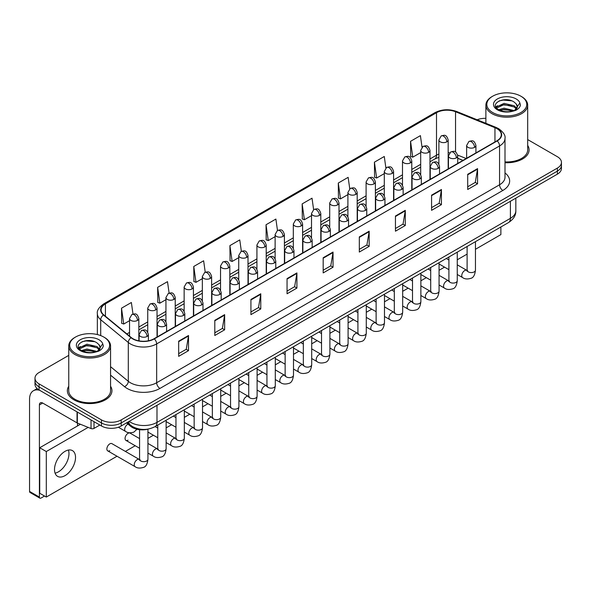 <?xml version="1.0" encoding="UTF-8"?>
<svg xmlns="http://www.w3.org/2000/svg" width="591" height="591" viewBox="0 0 591 591"><rect width="100%" height="100%" fill="white"/><g stroke="black" fill="none" stroke-linecap="round" stroke-linejoin="round"><path stroke-width="0.89" d="M462.901 160.427L457.73 158.344M148.238 429.066A13.933 8.045 180 0 1 130.796 426.421L126.526 422.897M68.755 386.233A22.295 12.869 0 0 0 67.359 390.71A22.295 12.869 0 0 0 73.89 399.812A22.295 12.869 0 0 0 98.187 402.604A22.295 12.869 0 0 0 111.95 390.71A22.295 12.869 0 0 0 110.561 386.233A22.295 12.869 0 0 1 111.95 390.71A22.295 12.869 0 0 1 98.187 402.604A22.295 12.869 0 0 1 73.89 399.812A22.295 12.869 0 0 1 67.359 390.71A22.295 12.869 0 0 1 68.755 386.233M496.935 128.646A14.864 8.584 180 0 1 501.286 134.711A14.864 8.584 180 0 1 496.935 140.784L154.029 338.754A14.864 8.584 180 0 1 131.35 337.609L103.75 314.855A14.864 8.584 180 0 1 101.061 309.935A14.864 8.584 180 0 1 105.42 303.863L436.505 112.711A14.864 8.584 180 0 1 455.543 111.751L494.948 127.686A14.864 8.584 180 0 1 496.935 128.646M497.194 128.491A15.233 8.799 0 0 0 495.162 127.508L455.75 111.573A15.233 8.799 0 0 0 436.239 112.563L105.154 303.715A15.233 8.799 0 0 0 103.447 314.981L131.039 337.734A15.233 8.799 0 0 0 154.295 338.909L497.194 140.931A15.233 8.799 0 0 0 497.194 128.491M68.755 355.376L39.072 372.507A13.933 8.045 0 0 0 34.995 378.196L34.995 384.268A13.933 8.045 0 0 0 39.072 389.957L101.482 425.985L101.482 422.949A13.933 8.045 0 0 0 121.185 422.949L557.372 171.124A13.933 8.045 0 0 0 561.45 165.436A13.933 8.045 0 0 1 557.372 171.124L121.185 422.949A13.933 8.045 0 0 1 101.482 422.949L39.072 386.92L101.482 422.949L101.482 419.913A13.933 8.045 0 0 0 121.185 419.913L557.372 168.088A13.933 8.045 0 0 0 561.45 162.399A13.933 8.045 0 0 0 557.372 156.711L527.689 139.579M34.995 381.232A13.933 8.045 0 0 0 39.072 386.92A13.933 8.045 0 0 1 34.995 381.232M178.667 341.184L178.667 356.351L188.522 350.662L188.522 335.496L178.667 341.184M178.667 353.662L186.254 349.281L188.477 335.998A3.716 2.142 -120 0 0 188.522 335.496M186.187 349.318L188.522 350.662M214.799 320.322L214.799 335.496L224.646 329.808L224.646 314.634L214.799 320.322M214.799 332.799L222.386 328.419L224.61 315.136A3.716 2.142 -120 0 0 224.646 314.634M222.319 328.456L224.646 329.808M250.924 299.46L250.924 314.634L260.779 308.945L260.779 293.771L250.924 299.46M250.924 311.945L258.511 307.564L260.742 294.281A3.716 2.142 -120 0 0 260.779 293.771M258.444 307.601L260.779 308.945M287.056 278.605L287.056 293.771L296.911 288.083L296.911 272.916L287.056 278.605M287.056 291.082L294.643 286.701L296.867 273.419A3.716 2.142 -120 0 0 296.911 272.916M294.577 286.738L296.911 288.083M467.703 174.308L467.703 189.482L477.558 183.786L477.558 168.62L467.703 174.308M467.703 186.786L475.29 182.405L477.513 169.122A3.716 2.142 -120 0 0 477.558 168.62M475.223 182.442L477.558 183.786M431.57 195.17L431.57 210.337L441.425 204.649L441.425 189.482L431.57 195.17M431.57 207.648L439.165 203.267L441.388 189.984A3.716 2.142 -120 0 0 441.425 189.482M439.098 203.304L441.425 204.649M395.445 216.025L395.445 231.199L405.293 225.511L405.293 210.337L395.445 216.025M395.445 228.503L403.032 224.122L405.256 210.839A3.716 2.142 -120 0 0 405.293 210.337M402.966 224.159L405.293 225.511M359.313 236.888L359.313 252.054L369.168 246.366L369.168 231.199L359.313 236.888M359.313 249.365L366.9 244.984L369.124 231.702A3.716 2.142 -120 0 0 369.168 231.199M366.834 245.021L369.168 246.366M323.181 257.742L323.181 272.916L333.036 267.228L333.036 252.054L323.181 257.742M323.181 270.22L330.775 265.839L332.999 252.556A3.716 2.142 -120 0 0 333.036 252.054M330.709 265.884L333.036 267.228M505.002 162.717A22.295 12.869 0 0 0 529.085 149.885A22.295 12.869 0 0 0 527.689 145.408A22.295 12.869 0 0 1 529.085 149.885A22.295 12.869 0 0 1 505.002 162.717M485.883 118.34A13.933 8.045 0 0 0 477.144 119.774M34.995 378.196A13.933 8.045 0 0 0 39.072 383.884L101.482 419.913M205.232 272.215L203.629 260.779L193.774 266.467L193.937 281.545M169.107 293.121L167.497 281.641L157.642 287.329L157.804 302.407M132.99 314.05L131.372 302.496L121.517 308.184L121.672 323.262M313.614 209.598L312.018 198.199L302.164 203.888L302.319 218.965M349.746 188.765L348.143 177.344L338.296 183.033L338.451 198.111M385.886 167.962L384.276 156.482L374.421 162.17L374.583 177.248M422.026 147.189L420.408 135.627L410.553 141.315L410.708 156.393M241.357 251.323L239.761 239.916L229.906 245.612L230.062 260.69M277.482 230.446L275.886 219.062L266.031 224.75L266.194 239.828M266.031 224.75L268.255 240.603L275.118 236.636M268.255 240.603L266.031 239.769M302.164 203.888L304.387 219.741L311.509 215.626M304.387 219.741L302.164 218.906M338.296 183.033L340.519 198.879L347.9 194.616M340.519 198.879L338.296 198.051M374.421 162.17L376.644 178.024L384.298 173.606M376.644 178.024L374.421 177.189M410.553 141.315L412.777 157.162L420.689 152.596M412.777 157.162L410.553 156.334M229.906 245.612L232.13 261.458L238.727 257.654M232.13 261.458L229.906 260.631M193.774 266.467L195.998 282.321L202.336 278.664M195.998 282.321L193.774 281.486M157.642 287.329L159.873 303.176L165.938 299.674M159.873 303.176L157.642 302.348M121.517 308.184L123.741 324.038L129.547 320.684M123.741 324.038L121.517 323.203M101.482 425.985A13.933 8.045 0 0 0 121.185 425.985L557.372 174.16A13.933 8.045 0 0 0 561.45 168.465L561.45 162.399M58.45 471.84A14.864 8.584 120 0 0 68.408 450.047A14.864 8.584 120 0 1 58.45 471.84A14.864 8.584 120 0 1 55.074 473.147A14.864 8.584 120 0 0 58.45 471.84M94.006 421.671L94.006 428.401L99.835 425.032M39.767 390.356A18.58 10.727 -120 0 0 33.399 390.74A18.58 10.727 -120 0 0 29.55 399.243L29.55 491.409L39.405 497.097L39.405 404.938A4.647 2.682 60 0 1 40.365 402.811A4.647 2.682 60 0 1 42.685 403.04L77.029 422.868L77.029 411.868M39.405 497.097A2.32 1.345 120 0 0 39.885 498.161L30.03 492.473A2.32 1.345 -60 0 1 29.55 491.409M39.885 498.161A2.32 1.345 120 0 0 41.045 498.043L44.524 496.034M77.502 425.948L77.502 423.082M94.006 428.401A2.32 1.345 180 0 1 91.036 428.549L77.34 423.016A2.32 1.345 180 0 1 77.029 422.868M505.002 161.904A20.899 12.071 0 0 0 527.689 149.885L527.689 105.132A20.899 12.071 0 0 0 521.565 96.599L520.907 96.222A19.976 11.532 0 0 0 492.665 96.222A19.976 11.532 0 0 0 492.665 112.526A19.976 11.532 0 0 0 520.907 112.526A19.976 11.532 0 0 0 520.907 96.222L521.565 96.599M492.665 96.222L492.007 96.599A20.899 12.071 0 0 0 485.883 105.132A20.899 12.071 0 0 0 492.007 113.664A20.899 12.071 0 0 0 514.783 116.279A20.899 12.071 0 0 0 527.689 105.132M517.132 107.37L517.288 106.646A10.498 6.065 0 0 0 516.098 103.846L514.222 102.132C504.544 95.284 488.417 104.223 498.368 109.534C502.439 111.736 507.241 112.297 512.781 111.219L515.729 110.362C518.566 108.907 520.139 107.089 520.449 104.91L519.866 103.026L514.569 110.465M498.678 109.712L504.071 108.19L514.325 110.635M511.614 110.443L503.244 109.719L499.92 110.325L504.071 109.394L513.158 111.138M496.329 107.769L496.647 106.86L504.071 103.373L514.214 105.745L516.652 108.286M496.617 108.116L504.071 104.577L514.214 106.949L516.246 108.855M516.098 103.846L517.28 106.794M517.288 107.03L516.12 110.155M495.723 106.757L497.504 105.759M499.129 100.921L503.244 100.086L511.717 100.839M495.952 107.207L496.699 106.764M499.905 105.508L503.244 104.903L511.614 105.626M75.53 337.047L74.872 337.424A20.899 12.071 0 0 0 68.755 345.957L68.755 390.71A20.899 12.071 0 0 0 74.88 399.243A20.899 12.071 0 0 0 97.655 401.865A20.899 12.071 0 0 0 110.561 390.71L110.561 345.957A20.899 12.071 0 0 0 104.437 337.424L103.78 337.047A19.976 11.532 0 0 0 75.53 337.047A19.976 11.532 0 0 0 75.53 353.352A19.976 11.532 0 0 0 103.78 353.352A19.976 11.532 0 0 0 103.78 337.047L104.437 337.424M68.755 345.957A20.899 12.071 0 0 0 74.88 354.489A20.899 12.071 0 0 0 97.655 357.112A20.899 12.071 0 0 0 110.561 345.957M100.005 348.195L100.16 347.478A10.498 6.065 0 0 0 98.97 344.679L97.094 342.965C87.409 336.116 71.282 345.055 81.24 350.36C85.303 352.561 90.105 353.13 95.646 352.051L98.601 351.187C101.43 349.732 103.004 347.914 103.322 345.735L102.738 343.859L97.434 351.29M81.551 350.544L86.936 349.022L97.19 351.468M94.479 351.268L86.109 350.552L82.784 351.15L86.936 350.227L96.023 351.963M79.194 348.594L79.512 347.685L86.936 344.206L97.079 346.577L99.524 349.111M79.489 348.941L86.936 345.41L97.079 347.781L99.118 349.687M98.97 344.679L100.152 347.619M100.152 347.774L98.993 350.988M78.596 347.582L80.376 346.585M81.994 341.753L86.109 340.918L94.59 341.664M78.817 348.033L79.571 347.589M82.777 346.341L86.109 345.735L94.479 346.452M107.732 450.881L135.095 466.676A4.181 2.416 -60 0 1 134.453 463.329A4.181 2.416 -60 0 1 137.186 459.643A4.181 2.416 -60 0 1 137.371 459.547A4.181 2.416 -60 0 1 139.277 459.436L111.913 443.642A4.181 2.416 120 0 0 109.823 443.848A4.181 2.416 120 0 0 107.089 447.535A4.181 2.416 120 0 0 107.732 450.881A4.181 2.416 120 0 0 109.823 450.674M139.572 438.596L130.109 433.137A4.181 2.416 120 0 0 128.018 433.343A4.181 2.416 120 0 0 125.285 437.03A4.181 2.416 120 0 0 125.927 440.376A4.181 2.416 120 0 0 128.018 440.169M65.025 475.629A14.864 8.584 120 0 0 74.732 462.531A14.864 8.584 120 0 0 72.457 450.623A14.864 8.584 120 0 0 65.025 451.354A14.864 8.584 120 0 0 55.31 464.452A14.864 8.584 120 0 0 57.593 476.368A14.864 8.584 120 0 0 65.025 475.629M475.46 249.284L500.873 234.612L500.873 226.981M88.148 427.389L46.297 451.546L46.297 497.061L117.011 456.237M125.366 451.406L135.206 445.732M147.935 438.382L153.401 435.227M166.13 427.877L171.597 424.722M184.326 417.372L189.792 414.217M202.521 406.867L207.988 403.712M220.716 396.362L226.183 393.207M238.912 385.857L244.379 382.695M257.107 375.351L262.574 372.19M275.303 364.846L280.769 361.685M293.498 354.341L298.965 351.18M311.701 343.829L317.168 340.675M329.896 333.324L335.363 330.17M348.092 322.819L353.558 319.665M366.287 312.314L371.754 309.159M384.482 301.809L389.949 298.654M402.678 291.304L408.145 288.149M420.873 280.799L426.34 277.644M439.069 270.294L444.535 267.139M457.264 259.789L467.104 254.108M80.42 424.264L39.73 447.756L39.73 493.263L46.297 497.061M46.297 451.546L39.73 447.756M130.796 425.409L130.796 426.421M505.002 172.941A23.226 13.408 180 0 1 502.845 190.465L159.947 388.435A4.647 2.682 60 0 1 156.659 382.746L499.565 184.776A18.58 10.727 0 0 0 505.002 177.189L505.002 138.353A18.58 10.727 180 0 1 499.565 145.94A4.647 2.682 -120 0 0 497.194 140.931M159.947 388.435A23.226 13.408 180 0 1 127.102 388.435A23.226 13.408 180 0 1 124.494 386.647L110.561 375.152M131.039 337.734A4.647 3.11 129.5 0 0 128.299 342.477L128.299 381.313A18.58 10.727 0 0 0 130.382 382.746A18.58 10.727 0 0 0 156.659 382.746L156.659 343.91A18.58 10.727 180 0 1 128.299 342.477L100.706 319.724A18.58 10.727 180 0 1 97.345 313.577L97.345 334.558M505.002 138.353C505.623 135.45 503.488 132.214 498.597 128.646L496.159 127.457A4.647 2.172 112 0 0 495.162 127.508M496.159 127.457L456.747 111.529C449.057 108.803 441.75 109.195 434.836 112.711A4.647 2.682 60 0 1 436.239 112.563M105.154 303.715A4.647 2.682 -120 0 0 103.75 303.863C98.926 307.327 96.798 310.563 97.345 313.577M103.447 314.981A4.647 3.11 129.5 0 0 100.706 319.724L100.706 335.592M456.747 111.529A4.647 2.172 112 0 0 455.75 111.573M154.295 338.909A4.647 2.682 60 0 1 156.659 343.91L499.565 145.94L499.565 184.776A4.647 2.682 60 0 0 502.845 190.465M121.185 419.913L121.185 425.985M557.372 168.088L557.372 174.16M39.072 383.884L39.072 389.957M110.561 366.686L128.299 381.313A4.647 3.11 -50.5 0 1 124.494 386.647M105.42 303.863L105.42 316.229M494.948 127.686L494.948 141.929M455.543 111.751L455.543 152.027M466.188 158.536L457.648 155.078M449.677 152.818A14.864 8.584 0 0 0 448.17 152.707M438.884 154.074A14.864 8.584 0 0 0 436.505 155.189L429.975 158.957M436.505 112.711L436.505 155.189A8.363 4.824 60 0 1 434.769 159.016L429.975 161.786M420.689 164.32L411.779 169.462M402.493 174.825L393.584 179.967M384.298 185.33L375.388 190.472M366.095 195.843L357.193 200.984M347.9 206.348L338.998 211.489M329.704 216.853L320.802 221.994M311.509 227.358L302.607 232.499M293.313 237.863L284.411 243.004M275.118 248.368L266.209 253.509M256.922 258.873L248.013 264.014M238.727 269.378L229.818 274.52M220.532 279.883L211.622 285.025M202.336 290.388L193.427 295.53M184.141 300.893L175.231 306.035M165.938 311.398L157.036 316.54M147.743 321.903L138.841 327.045M129.547 332.408L126.895 333.937M323.181 258.223L332.999 252.556M359.313 237.368L369.124 231.702M395.445 216.505L405.256 210.839M431.57 195.651L441.388 189.984M467.703 174.788L477.513 169.122M287.056 279.085L296.867 273.419M250.924 299.947L260.742 294.281M214.799 320.802L224.61 315.136M178.667 341.664L188.477 335.998M129.17 421.376A18.58 10.727 0 0 0 130.714 422.38A18.58 10.727 0 0 0 156.992 422.38L510.402 218.338A18.58 10.727 0 0 0 515.84 210.758C515.98 215.368 513.52 219.313 508.474 222.593L155.064 426.636A9.293 5.363 60 0 0 156.992 422.38L156.992 405.315M510.402 201.272L510.402 218.338A9.293 5.363 60 0 1 508.474 222.593M128.668 421.664A9.293 6.213 129.5 0 0 130.33 425.04L127.235 422.491M474.566 147.358A4.647 2.682 0 0 0 475.925 145.467C474.041 139.506 472.209 140.695 468.958 141.441A4.647 2.682 60 0 1 471.286 141.67A4.647 2.682 -120 0 1 474.566 147.358A4.647 2.682 0 0 1 467.998 147.358A4.647 2.682 0 0 1 466.639 145.467L468.958 141.441M457.264 274.49L462.62 277.578A4.181 2.416 -60 0 1 461.985 274.231A4.181 2.416 -60 0 1 464.711 270.545A4.181 2.416 -60 0 1 464.895 270.449A4.181 2.416 -60 0 1 466.801 270.338L457.264 264.834M467.341 270.759L466.964 271.07L467.104 270.168A4.181 2.416 -0 0 0 468.323 271.875A4.181 2.416 -0 0 0 474.048 271.978A4.181 2.416 -0 0 0 475.46 270.168C474.891 275.022 473.384 277.733 470.953 278.302C467.459 279.366 464.681 279.122 462.62 277.578M446.811 141.84A4.647 2.682 0 0 0 448.17 139.949C446.286 133.987 444.454 135.176 441.204 135.923A4.647 2.682 60 0 1 443.531 136.152A4.647 2.682 -120 0 1 446.811 141.84A4.647 2.682 0 0 1 440.243 141.84A4.647 2.682 0 0 1 438.884 139.949L441.204 135.923M456.37 157.863A4.647 2.682 0 0 0 457.73 155.972C455.846 150.011 454.014 151.2 450.763 151.946A4.647 2.682 60 0 1 453.083 152.175A4.647 2.682 -120 0 1 456.37 157.863A4.647 2.682 0 0 1 449.803 157.863A4.647 2.682 0 0 1 448.443 155.972L450.763 151.946M439.069 284.995L444.425 288.083A4.181 2.416 -60 0 1 443.789 284.736A4.181 2.416 -60 0 1 446.515 281.05A4.181 2.416 -60 0 1 446.7 280.954A4.181 2.416 -60 0 1 448.606 280.843L439.069 275.34M449.145 281.264L448.768 281.575L448.909 280.673A4.181 2.416 -0 0 0 450.128 282.38A4.181 2.416 -0 0 0 455.853 282.483A4.181 2.416 -0 0 0 457.264 280.673C456.695 285.527 455.188 288.238 452.758 288.807C449.263 289.871 446.486 289.627 444.425 288.083M438.175 168.376A4.647 2.682 0 0 0 439.534 166.477C437.65 160.516 435.818 161.705 432.568 162.451A4.647 2.682 60 0 1 434.887 162.68A4.647 2.682 -120 0 1 438.175 168.376A4.647 2.682 0 0 1 431.607 168.376A4.647 2.682 0 0 1 430.248 166.477L432.568 162.451M420.873 295.5L426.229 298.588A4.181 2.416 -60 0 1 425.586 295.241A4.181 2.416 -60 0 1 428.32 291.555A4.181 2.416 -60 0 1 428.505 291.459A4.181 2.416 -60 0 1 430.411 291.348L420.873 285.845M430.95 291.769L430.573 292.08L430.706 291.178A4.181 2.416 -0 0 0 431.932 292.885A4.181 2.416 -0 0 0 437.658 292.988A4.181 2.416 -0 0 0 439.069 291.178C438.5 296.032 436.993 298.743 434.562 299.312C431.068 300.376 428.29 300.132 426.229 298.588M419.979 178.881A4.647 2.682 0 0 0 421.339 176.982C419.455 171.021 417.623 172.21 414.372 172.956A4.647 2.682 60 0 1 416.692 173.193A4.647 2.682 -120 0 1 419.979 178.881A4.647 2.682 0 0 1 413.412 178.881A4.647 2.682 0 0 1 412.045 176.982L414.372 172.956M402.678 306.005L408.034 309.093A4.181 2.416 -60 0 1 407.391 305.746A4.181 2.416 -60 0 1 410.124 302.06A4.181 2.416 -60 0 1 410.309 301.964A4.181 2.416 -60 0 1 412.215 301.853L402.678 296.35M412.754 302.274L412.378 302.585L412.511 301.683A4.181 2.416 -0 0 0 413.737 303.39A4.181 2.416 -0 0 0 419.455 303.493A4.181 2.416 -0 0 0 420.873 301.683C420.304 306.537 418.797 309.248 416.367 309.817C412.873 310.881 410.095 310.637 408.034 309.093M401.784 189.386A4.647 2.682 0 0 0 403.143 187.487C401.259 181.526 399.427 182.715 396.177 183.461A4.647 2.682 60 0 1 398.497 183.698A4.647 2.682 -120 0 1 401.784 189.386A4.647 2.682 0 0 1 395.216 189.386A4.647 2.682 0 0 1 393.85 187.487L396.177 183.461M384.482 316.51L389.838 319.598A4.181 2.416 -60 0 1 389.196 316.251A4.181 2.416 -60 0 1 391.929 312.565A4.181 2.416 -60 0 1 392.114 312.469A4.181 2.416 -60 0 1 394.02 312.358L384.482 306.855M394.559 312.779L394.182 313.09L394.315 312.188A4.181 2.416 -0 0 0 395.542 313.895A4.181 2.416 -0 0 0 401.259 313.998A4.181 2.416 -0 0 0 402.678 312.188C402.102 317.042 400.602 319.753 398.171 320.322C394.677 321.386 391.899 321.142 389.838 319.598M428.615 152.352A4.647 2.682 0 0 0 429.975 150.454C428.091 144.492 426.259 145.681 423.008 146.428A4.647 2.682 60 0 1 425.335 146.657A4.647 2.682 -120 0 1 428.615 152.352A4.647 2.682 0 0 1 422.048 152.352A4.647 2.682 0 0 1 420.689 150.454L423.008 146.428M410.42 162.857A4.647 2.682 0 0 0 411.779 160.959C409.895 154.997 408.063 156.187 404.813 156.933A4.647 2.682 60 0 1 407.133 157.162A4.647 2.682 -120 0 1 410.42 162.857A4.647 2.682 0 0 1 403.852 162.857A4.647 2.682 0 0 1 402.493 160.959L404.813 156.933M392.225 173.362A4.647 2.682 0 0 0 393.584 171.464C391.7 165.502 389.868 166.692 386.617 167.438A4.647 2.682 60 0 1 388.937 167.674A4.647 2.682 -120 0 1 392.225 173.362A4.647 2.682 0 0 1 385.657 173.362A4.647 2.682 0 0 1 384.298 171.464L386.617 167.438M39.405 404.938L42.685 403.04M77.34 412.045L77.34 423.016M91.036 428.549L91.036 419.95M519.866 103.026A13.29 7.668 0 0 0 516.179 98.948A13.29 7.668 0 0 0 497.393 98.948A13.29 7.668 0 0 0 497.393 109.8A13.29 7.668 0 0 0 512.781 111.219M514.436 110.798A10.498 6.065 0 0 0 517.273 106.993M102.738 343.859A13.29 7.668 0 0 0 99.052 339.773A13.29 7.668 0 0 0 80.258 339.773A13.29 7.668 0 0 0 80.258 350.626A13.29 7.668 0 0 0 95.646 352.051M97.308 351.63A10.498 6.065 0 0 0 100.138 347.818M383.589 199.891A4.647 2.682 0 0 0 384.948 197.992C383.064 192.031 381.232 193.22 377.981 193.966A4.647 2.682 60 0 1 380.301 194.203A4.647 2.682 -120 0 1 383.589 199.891A4.647 2.682 0 0 1 377.014 199.891A4.647 2.682 0 0 1 375.654 197.992L377.981 193.966M366.287 327.015L371.643 330.11A4.181 2.416 -60 0 1 371 326.757A4.181 2.416 -60 0 1 373.734 323.07A4.181 2.416 -60 0 1 373.918 322.974A4.181 2.416 -60 0 1 375.824 322.863L366.287 317.36M376.364 323.284L375.987 323.595L376.12 322.693A4.181 2.416 -0 0 0 377.346 324.4A4.181 2.416 -0 0 0 383.064 324.503A4.181 2.416 -0 0 0 384.482 322.693C383.906 327.547 382.407 330.258 379.969 330.827C376.482 331.891 373.704 331.647 371.643 330.11M365.393 210.396A4.647 2.682 0 0 0 366.752 208.497C364.869 202.543 363.037 203.725 359.786 204.479A4.647 2.682 60 0 1 362.106 204.708A4.647 2.682 -120 0 1 365.393 210.396A4.647 2.682 0 0 1 358.818 210.396A4.647 2.682 0 0 1 357.459 208.497L359.786 204.479M348.092 337.52L353.448 340.615A4.181 2.416 -60 0 1 352.805 337.262A4.181 2.416 -60 0 1 355.538 333.575A4.181 2.416 -60 0 1 355.723 333.479A4.181 2.416 -60 0 1 357.629 333.368L348.092 327.865M358.161 333.789L357.791 334.1L357.924 333.198A4.181 2.416 -0 0 0 359.151 334.905A4.181 2.416 -0 0 0 364.869 335.008A4.181 2.416 -0 0 0 366.287 333.198C365.711 338.052 364.211 340.763 361.773 341.332C358.279 342.396 355.509 342.159 353.448 340.615M347.19 220.901A4.647 2.682 0 0 0 348.557 219.002C346.666 213.048 344.834 214.23 341.583 214.984A4.647 2.682 60 0 1 343.91 215.213A4.647 2.682 -120 0 1 347.19 220.901A4.647 2.682 0 0 1 340.623 220.901A4.647 2.682 0 0 1 339.264 219.002L341.583 214.984M329.896 348.025L335.252 351.12A4.181 2.416 -60 0 1 334.609 347.767A4.181 2.416 -60 0 1 337.343 344.088A4.181 2.416 -60 0 1 337.527 343.984A4.181 2.416 -60 0 1 339.433 343.881L329.896 338.37M339.965 344.302L339.596 344.605L339.729 343.703A4.181 2.416 -0 0 0 340.955 345.41A4.181 2.416 -0 0 0 346.673 345.513A4.181 2.416 -0 0 0 348.092 343.703C347.515 348.557 346.016 351.268 343.578 351.837C340.084 352.901 337.306 352.664 335.252 351.12M374.029 183.867A4.647 2.682 0 0 0 375.388 181.969C373.505 176.007 371.673 177.197 368.422 177.943A4.647 2.682 60 0 1 370.742 178.179A4.647 2.682 -120 0 1 374.029 183.867A4.647 2.682 0 0 1 367.462 183.867A4.647 2.682 0 0 1 366.095 181.969L368.422 177.943M355.834 194.373A4.647 2.682 0 0 0 357.193 192.474C355.309 186.52 353.477 187.702 350.227 188.455A4.647 2.682 60 0 1 352.546 188.684A4.647 2.682 -120 0 1 355.834 194.373A4.647 2.682 0 0 1 349.266 194.373A4.647 2.682 0 0 1 347.9 192.474L350.227 188.455M337.638 204.878A4.647 2.682 0 0 0 338.998 202.979C337.114 197.025 335.282 198.207 332.031 198.96A4.647 2.682 60 0 1 334.351 199.189A4.647 2.682 -120 0 1 337.638 204.878A4.647 2.682 0 0 1 331.063 204.878A4.647 2.682 0 0 1 329.704 202.979L332.031 198.96M328.995 231.406A4.647 2.682 0 0 0 330.362 229.507C328.47 223.553 326.638 224.735 323.388 225.489A4.647 2.682 60 0 1 325.715 225.718A4.647 2.682 -120 0 1 328.995 231.406A4.647 2.682 0 0 1 322.427 231.406A4.647 2.682 0 0 1 321.068 229.507L323.388 225.489M311.701 358.53L317.057 361.626A4.181 2.416 -60 0 1 316.414 358.272A4.181 2.416 -60 0 1 319.147 354.593A4.181 2.416 -60 0 1 319.332 354.489A4.181 2.416 -60 0 1 321.231 354.386L311.701 348.875M321.77 354.807L321.401 355.11L321.534 354.208A4.181 2.416 -0 0 0 322.76 355.915A4.181 2.416 -0 0 0 328.478 356.018A4.181 2.416 -0 0 0 329.896 354.208C329.32 359.062 327.82 361.773 325.382 362.342C321.888 363.406 319.11 363.17 317.057 361.626M310.8 241.911A4.647 2.682 0 0 0 312.159 240.012C310.275 234.058 308.443 235.24 305.192 235.994A4.647 2.682 60 0 1 307.519 236.223A4.647 2.682 -120 0 1 310.8 241.911A4.647 2.682 0 0 1 304.232 241.911A4.647 2.682 0 0 1 302.873 240.012L305.192 235.994M293.498 369.035L298.861 372.131A4.181 2.416 -60 0 1 298.219 368.777A4.181 2.416 -60 0 1 300.945 365.098A4.181 2.416 -60 0 1 301.137 364.994A4.181 2.416 -60 0 1 303.035 364.891L293.498 359.38M303.575 365.312L303.205 365.622L303.338 364.713A4.181 2.416 -0 0 0 304.564 366.42A4.181 2.416 -0 0 0 310.282 366.523A4.181 2.416 -0 0 0 311.701 364.713C311.125 369.567 309.618 372.278 307.187 372.847C303.693 373.911 300.915 373.675 298.861 372.131M292.604 252.416A4.647 2.682 0 0 0 293.963 250.518C292.08 244.563 290.247 245.745 286.997 246.499A4.647 2.682 60 0 1 289.324 246.728A4.647 2.682 -120 0 1 292.604 252.416A4.647 2.682 0 0 1 286.037 252.416A4.647 2.682 0 0 1 284.677 250.518L286.997 246.499M275.303 379.54L280.659 382.636A4.181 2.416 -60 0 1 280.023 379.282A4.181 2.416 -60 0 1 282.749 375.603A4.181 2.416 -60 0 1 282.934 375.499A4.181 2.416 -60 0 1 284.84 375.396L275.303 369.885M285.379 375.817L285.01 376.127L285.143 375.219A4.181 2.416 -0 0 0 286.362 376.925A4.181 2.416 -0 0 0 292.087 377.028A4.181 2.416 -0 0 0 293.498 375.219C292.929 380.072 291.422 382.791 288.992 383.352C285.497 384.416 282.72 384.18 280.659 382.636M274.409 262.921A4.647 2.682 0 0 0 275.768 261.023C273.884 255.068 272.052 256.25 268.802 257.004A4.647 2.682 60 0 1 271.121 257.233A4.647 2.682 -120 0 1 274.409 262.921A4.647 2.682 0 0 1 267.841 262.921A4.647 2.682 0 0 1 266.482 261.023L268.802 257.004M257.107 390.045L262.463 393.141A4.181 2.416 -60 0 1 261.828 389.787A4.181 2.416 -60 0 1 264.554 386.108A4.181 2.416 -60 0 1 264.738 386.004A4.181 2.416 -60 0 1 266.644 385.901L257.107 380.39M267.184 386.322L266.807 386.632L266.947 385.724A4.181 2.416 -0 0 0 268.166 387.43A4.181 2.416 -0 0 0 273.892 387.533A4.181 2.416 -0 0 0 275.303 385.724C274.734 390.585 273.227 393.296 270.796 393.865C267.302 394.921 264.524 394.685 262.463 393.141M256.213 273.426A4.647 2.682 0 0 0 257.573 271.528C255.689 265.573 253.857 266.755 250.606 267.509A4.647 2.682 60 0 1 252.926 267.738A4.647 2.682 -120 0 1 256.213 273.426A4.647 2.682 0 0 1 249.646 273.426A4.647 2.682 0 0 1 248.286 271.528L250.606 267.509M238.912 400.55L244.268 403.646A4.181 2.416 -60 0 1 243.625 400.292A4.181 2.416 -60 0 1 246.358 396.613A4.181 2.416 -60 0 1 246.543 396.509A4.181 2.416 -60 0 1 248.449 396.406L238.912 390.895M248.988 396.827L248.612 397.137L248.745 396.229A4.181 2.416 -0 0 0 249.971 397.935A4.181 2.416 -0 0 0 255.696 398.046A4.181 2.416 -0 0 0 257.107 396.229C256.538 401.09 255.031 403.801 252.601 404.37C249.107 405.426 246.329 405.19 244.268 403.646M319.443 215.383A4.647 2.682 0 0 0 320.802 213.484C318.918 207.53 317.086 208.712 313.836 209.465A4.647 2.682 60 0 1 316.155 209.694A4.647 2.682 -120 0 1 319.443 215.383A4.647 2.682 0 0 1 312.868 215.383A4.647 2.682 0 0 1 311.509 213.484L313.836 209.465M301.24 225.888A4.647 2.682 0 0 0 302.607 223.989C300.716 218.035 298.883 219.217 295.633 219.97A4.647 2.682 60 0 1 297.96 220.199A4.647 2.682 -120 0 1 301.24 225.888A4.647 2.682 0 0 1 294.673 225.888A4.647 2.682 0 0 1 293.313 223.989L295.633 219.97M283.045 236.393A4.647 2.682 0 0 0 284.411 234.494C282.52 228.54 280.688 229.722 277.438 230.475A4.647 2.682 60 0 1 279.765 230.704A4.647 2.682 -120 0 1 283.045 236.393A4.647 2.682 0 0 1 276.477 236.393A4.647 2.682 0 0 1 275.118 234.494L277.438 230.475M264.849 246.898A4.647 2.682 0 0 0 266.209 244.999C264.325 239.045 262.493 240.227 259.242 240.98A4.647 2.682 60 0 1 261.569 241.209A4.647 2.682 -120 0 1 264.849 246.898A4.647 2.682 0 0 1 258.282 246.898A4.647 2.682 0 0 1 256.922 244.999L259.242 240.98M246.654 257.403A4.647 2.682 0 0 0 248.013 255.504C246.129 249.55 244.297 250.732 241.047 251.485A4.647 2.682 60 0 1 243.374 251.714A4.647 2.682 -120 0 1 246.654 257.403A4.647 2.682 0 0 1 240.086 257.403A4.647 2.682 0 0 1 238.727 255.504L241.047 251.485M238.018 283.931A4.647 2.682 0 0 0 239.377 282.033C237.493 276.078 235.661 277.268 232.411 278.014A4.647 2.682 60 0 1 234.73 278.243A4.647 2.682 -120 0 1 238.018 283.931A4.647 2.682 0 0 1 231.45 283.931A4.647 2.682 0 0 1 230.091 282.033L232.411 278.014M220.716 411.055L226.072 414.151A4.181 2.416 -60 0 1 225.43 410.804A4.181 2.416 -60 0 1 228.163 407.118A4.181 2.416 -60 0 1 228.348 407.014A4.181 2.416 -60 0 1 230.254 406.911L220.716 401.407M230.793 407.332L230.416 407.642L230.549 406.741A4.181 2.416 -0 0 0 231.775 408.447A4.181 2.416 -0 0 0 237.501 408.551A4.181 2.416 -0 0 0 238.912 406.741C238.343 411.595 236.836 414.306 234.405 414.875C230.911 415.931 228.133 415.695 226.072 414.151M219.822 294.436A4.647 2.682 0 0 0 221.182 292.538C219.298 286.583 217.466 287.773 214.215 288.519A4.647 2.682 60 0 1 216.535 288.748A4.647 2.682 -120 0 1 219.822 294.436A4.647 2.682 0 0 1 213.255 294.436A4.647 2.682 0 0 1 211.888 292.538L214.215 288.519M202.521 421.56L207.877 424.656A4.181 2.416 -60 0 1 207.234 421.309A4.181 2.416 -60 0 1 209.968 417.623A4.181 2.416 -60 0 1 210.152 417.519A4.181 2.416 -60 0 1 212.058 417.416L202.521 411.912M212.597 417.837L212.221 418.147L212.354 417.246A4.181 2.416 -0 0 0 213.58 418.953A4.181 2.416 -0 0 0 219.298 419.056A4.181 2.416 -0 0 0 220.716 417.246C220.14 422.1 218.64 424.811 216.21 425.38C212.716 426.443 209.938 426.2 207.877 424.656M201.627 304.941A4.647 2.682 0 0 0 202.986 303.05C201.103 297.088 199.27 298.278 196.02 299.024A4.647 2.682 60 0 1 198.34 299.253A4.647 2.682 -120 0 1 201.627 304.941A4.647 2.682 0 0 1 195.052 304.941A4.647 2.682 0 0 1 193.693 303.05L196.02 299.024M184.326 432.065L189.681 435.161A4.181 2.416 -60 0 1 189.039 431.814A4.181 2.416 -60 0 1 191.772 428.128A4.181 2.416 -60 0 1 191.957 428.024A4.181 2.416 -60 0 1 193.863 427.921L184.326 422.417M194.402 428.342L194.025 428.652L194.158 427.751A4.181 2.416 -0 0 0 195.385 429.458A4.181 2.416 -0 0 0 201.103 429.561A4.181 2.416 -0 0 0 202.521 427.751C201.945 432.605 200.445 435.316 198.007 435.885C194.52 436.948 191.743 436.705 189.681 435.161M183.432 315.446A4.647 2.682 0 0 0 184.791 313.555C182.907 307.593 181.075 308.783 177.825 309.529A4.647 2.682 60 0 1 180.144 309.758A4.647 2.682 -120 0 1 183.432 315.446A4.647 2.682 0 0 1 176.857 315.446A4.647 2.682 0 0 1 175.497 313.555L177.825 309.529M166.13 442.578L171.486 445.666A4.181 2.416 -60 0 1 170.843 442.319A4.181 2.416 -60 0 1 173.577 438.633A4.181 2.416 -60 0 1 173.761 438.529A4.181 2.416 -60 0 1 175.667 438.426L166.13 432.922M176.207 438.847L175.83 439.157L175.963 438.256A4.181 2.416 -0 0 0 177.189 439.963A4.181 2.416 -0 0 0 182.907 440.066A4.181 2.416 -0 0 0 184.326 438.256C183.749 443.11 182.25 445.821 179.812 446.39C176.317 447.453 173.547 447.21 171.486 445.666M165.236 325.951A4.647 2.682 0 0 0 166.596 324.06C164.712 318.098 162.872 319.288 159.629 320.034A4.647 2.682 60 0 1 161.949 320.263A4.647 2.682 -120 0 1 165.236 325.951A4.647 2.682 0 0 1 158.661 325.951A4.647 2.682 0 0 1 157.302 324.06L159.629 320.034M147.935 453.083L153.291 456.171A4.181 2.416 -60 0 1 152.648 452.824A4.181 2.416 -60 0 1 155.381 449.138A4.181 2.416 -60 0 1 155.566 449.034A4.181 2.416 -60 0 1 157.472 448.931L147.935 443.427M158.004 449.352L157.634 449.662L157.767 448.761A4.181 2.416 -0 0 0 158.994 450.468A4.181 2.416 -0 0 0 164.712 450.571A4.181 2.416 -0 0 0 166.13 448.761C165.554 453.615 164.054 456.326 161.616 456.895C158.122 457.959 155.352 457.715 153.291 456.171M147.033 336.456A4.647 2.682 0 0 0 148.4 334.565C146.509 328.603 144.677 329.793 141.426 330.539A4.647 2.682 60 0 1 143.753 330.768A4.647 2.682 -120 0 1 147.033 336.456A4.647 2.682 0 0 1 140.466 336.456A4.647 2.682 0 0 1 139.107 334.565L141.426 330.539M139.808 459.857L139.439 460.167L139.572 459.266A4.181 2.416 -0 0 0 140.798 460.973A4.181 2.416 -0 0 0 146.516 461.076A4.181 2.416 -0 0 0 147.935 459.266C147.358 464.12 145.859 466.831 143.421 467.4C139.927 468.464 137.149 468.22 135.095 466.676M228.458 267.908A4.647 2.682 0 0 0 229.818 266.009C227.934 260.055 226.102 261.244 222.851 261.99A4.647 2.682 60 0 1 225.171 262.219A4.647 2.682 -120 0 1 228.458 267.908A4.647 2.682 0 0 1 221.891 267.908A4.647 2.682 0 0 1 220.532 266.009L222.851 261.99M210.263 278.413A4.647 2.682 0 0 0 211.622 276.514C209.739 270.56 207.906 271.749 204.656 272.495A4.647 2.682 60 0 1 206.976 272.724A4.647 2.682 -120 0 1 210.263 278.413A4.647 2.682 0 0 1 203.696 278.413A4.647 2.682 0 0 1 202.336 276.514L204.656 272.495M192.068 288.918A4.647 2.682 0 0 0 193.427 287.027C191.543 281.065 189.711 282.254 186.46 283A4.647 2.682 60 0 1 188.78 283.229A4.647 2.682 -120 0 1 192.068 288.918A4.647 2.682 0 0 1 185.5 288.918A4.647 2.682 0 0 1 184.141 287.027L186.46 283M173.872 299.423A4.647 2.682 0 0 0 175.231 297.532C173.348 291.57 171.516 292.759 168.265 293.505A4.647 2.682 60 0 1 170.585 293.734A4.647 2.682 -120 0 1 173.872 299.423A4.647 2.682 0 0 1 167.305 299.423A4.647 2.682 0 0 1 165.938 297.532L168.265 293.505M155.677 309.928A4.647 2.682 0 0 0 157.036 308.037C155.152 302.075 153.32 303.264 150.07 304.01A4.647 2.682 60 0 1 152.389 304.239A4.647 2.682 -120 0 1 155.677 309.928A4.647 2.682 0 0 1 149.109 309.928A4.647 2.682 0 0 1 147.743 308.037L150.07 304.01M137.481 320.433A4.647 2.682 0 0 0 138.841 318.542C136.957 312.58 135.125 313.769 131.874 314.515A4.647 2.682 60 0 1 134.194 314.744A4.647 2.682 -120 0 1 137.481 320.433A4.647 2.682 0 0 1 130.906 320.433A4.647 2.682 0 0 1 129.547 318.542L131.874 314.515M136.994 429.265L133.862 432.11C130.367 433.173 127.597 432.93 125.536 431.386A4.181 2.416 -60 0 1 124.671 429.472A4.181 2.416 -60 0 1 127.811 424.257A4.181 2.416 -60 0 1 128.04 424.146M434.836 112.711L103.75 303.863M438.884 157.317L434.769 159.016M420.689 167.15L411.779 172.291M402.493 177.655L393.584 182.796M384.298 188.16L375.388 193.301M366.095 198.665L357.193 203.806M347.9 209.17L338.998 214.311M329.704 219.675L320.802 224.816M311.509 230.18L302.607 235.321M293.313 240.692L284.411 245.834M275.118 251.197L266.209 256.339M256.922 261.702L248.013 266.844M238.727 272.207L229.818 277.349M220.532 282.712L211.622 287.854M202.336 293.217L193.427 298.359M184.141 303.722L175.231 308.864M165.938 314.227L157.036 319.369M147.743 324.732L138.841 329.874M129.547 335.237L128.912 335.607M463.004 160.368L457.73 158.24M155.064 426.636C147.587 430.388 140.111 430.388 132.635 426.636L130.33 425.04M515.84 210.758L515.84 198.133M467.651 270.678L466.801 270.338M475.46 241.653L475.46 270.168M475.925 152.906L475.925 145.467M448.909 269.659L439.069 263.985M467.104 246.484L467.104 270.168M466.639 158.27L466.639 145.467M448.909 260.003L446.294 258.496M448.17 168.93L448.17 139.949M438.884 164.106L438.884 139.949M449.455 281.183L448.606 280.843M457.264 252.158L457.264 280.673M457.73 163.411L457.73 155.972M430.706 280.164L420.873 274.49M448.909 256.989L448.909 280.673M448.443 168.775L448.443 155.972M430.706 270.508L428.091 269.001M431.26 291.688L430.411 291.348M439.069 262.663L439.069 291.178M439.534 173.924L439.534 166.477M412.511 290.669L402.678 284.995M430.706 267.494L430.706 291.178M430.248 179.287L430.248 166.477M412.511 281.013L409.895 279.506M413.065 302.193L412.215 301.853M420.873 273.168L420.873 301.683M421.339 184.429L421.339 176.982M394.315 301.174L384.482 295.5M412.511 277.999L412.511 301.683M412.045 189.792L412.045 176.982M394.315 291.526L391.7 290.011M394.869 312.698L394.02 312.358M402.678 283.673L402.678 312.188M403.143 194.934L403.143 187.487M376.12 311.679L366.287 306.005M394.315 288.504L394.315 312.188M393.85 200.297L393.85 187.487M376.12 302.031L373.505 300.516M429.975 179.435L429.975 150.454M420.689 174.611L420.689 150.454M411.779 189.947L411.779 160.959M402.493 185.116L402.493 160.959M393.584 200.452L393.584 171.464M384.298 195.621L384.298 171.464M33.399 390.74L37.159 388.568M485.883 123.305L485.883 105.132M376.674 323.203L375.824 322.863M384.482 294.178L384.482 322.693M384.948 205.439L384.948 197.992M357.924 322.191L348.092 316.51M376.12 299.009L376.12 322.693M375.654 210.802L375.654 197.992M357.924 312.536L355.309 311.021M358.478 333.708L357.629 333.368M366.287 304.683L366.287 333.198M366.752 215.944L366.752 208.497M339.729 332.696L329.896 327.015M357.924 309.514L357.924 333.198M357.459 221.307L357.459 208.497M339.729 323.041L337.114 321.526M340.276 344.213L339.433 343.881M348.092 315.195L348.092 343.703M348.557 226.449L348.557 219.002M321.534 343.201L311.701 337.52M339.729 320.019L339.729 343.703M339.264 231.812L339.264 219.002M321.534 333.546L318.918 332.031M375.388 210.957L375.388 181.969M366.095 206.126L366.095 181.969M357.193 221.462L357.193 192.474M347.9 216.631L347.9 192.474M338.998 231.968L338.998 202.979M329.704 227.136L329.704 202.979M322.08 354.718L321.231 354.386M329.896 325.7L329.896 354.208M330.362 236.954L330.362 229.507M303.338 353.706L293.498 348.025M321.534 330.524L321.534 354.208M321.068 242.317L321.068 229.507M303.338 344.051L300.723 342.536M303.885 365.223L303.035 364.891M311.701 336.205L311.701 364.713M312.159 247.459L312.159 240.012M285.143 364.211L275.303 358.53M303.338 341.029L303.338 364.713M302.873 252.822L302.873 240.012M285.143 354.556L282.528 353.041M285.689 375.728L284.84 375.396M293.498 346.71L293.498 375.219M293.963 257.964L293.963 250.518M266.947 374.716L257.107 369.035M285.143 351.534L285.143 375.219M284.677 263.327L284.677 250.518M266.947 365.061L264.332 363.554M267.494 386.233L266.644 385.901M275.303 357.215L275.303 385.724M275.768 268.469L275.768 261.023M248.745 385.221L238.912 379.54M266.947 362.039L266.947 385.724M266.482 273.832L266.482 261.023M248.745 375.566L246.129 374.059M249.299 396.738L248.449 396.406M257.107 367.72L257.107 396.229M257.573 278.974L257.573 271.528M230.549 395.726L220.716 390.045M248.745 372.544L248.745 396.229M248.286 284.337L248.286 271.528M230.549 386.071L227.934 384.564M320.802 242.473L320.802 213.484M311.509 237.641L311.509 213.484M302.607 252.978L302.607 223.989M293.313 248.146L293.313 223.989M284.411 263.483L284.411 234.494M275.118 258.651L275.118 234.494M266.209 273.988L266.209 244.999M256.922 269.156L256.922 244.999M248.013 284.493L248.013 255.504M238.727 279.661L238.727 255.504M231.103 407.243L230.254 406.911M238.912 378.225L238.912 406.741M239.377 289.479L239.377 282.033M212.354 406.231L202.521 400.55M230.549 383.049L230.549 406.741M230.091 294.843L230.091 282.033M212.354 396.576L209.739 395.069M212.908 417.748L212.058 417.416M220.716 388.73L220.716 417.246M221.182 299.984L221.182 292.538M194.158 416.736L184.326 411.055M212.354 393.554L212.354 417.246M211.888 305.348L211.888 292.538M194.158 407.081L191.543 405.574M194.712 428.253L193.863 427.921M202.521 399.235L202.521 427.751M202.986 310.489L202.986 303.05M175.963 427.241L166.13 421.56M194.158 404.059L194.158 427.751M193.693 315.853L193.693 303.05M175.963 417.586L173.348 416.079M176.517 438.758L175.667 438.426M184.326 409.74L184.326 438.256M184.791 320.994L184.791 313.555M157.767 437.746L147.935 432.065M175.963 414.564L175.963 438.256M175.497 326.358L175.497 313.555M157.767 428.091L155.152 426.584M158.322 449.263L157.472 448.931M166.13 420.245L166.13 448.761M166.596 331.499L166.596 324.06M139.572 448.251L125.927 440.376M157.767 425.069L157.767 448.761M157.302 336.863L157.302 324.06M140.119 459.768L139.277 459.436M147.935 429.147L147.935 459.266M148.4 340.793L148.4 334.565M139.572 429.709L139.572 459.266M139.107 340.881L139.107 334.565M77.502 425.114L78.226 425.527M229.818 294.998L229.818 266.009M220.532 290.166L220.532 266.009M211.622 305.503L211.622 276.514M202.336 300.671L202.336 276.514M193.427 316.008L193.427 287.027M184.141 311.176L184.141 287.027M175.231 326.513L175.231 297.532M165.938 321.681L165.938 297.532M157.036 337.018L157.036 308.037M147.743 332.194L147.743 308.037M138.841 340.83L138.841 318.542M125.536 431.386L118.355 427.241M129.547 336.124L129.547 318.542"/></g></svg>
